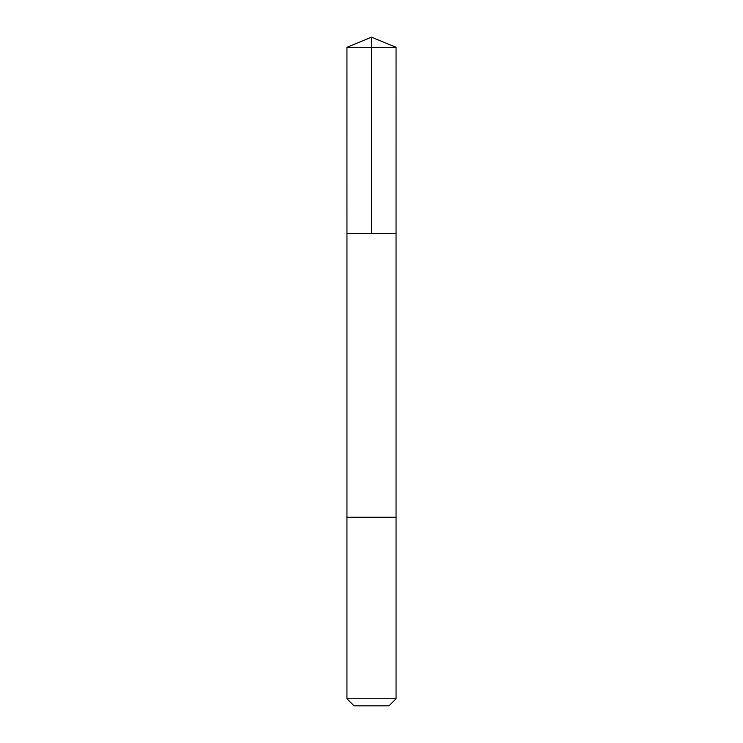 <?xml version="1.0" encoding="UTF-8"?>
<svg xmlns="http://www.w3.org/2000/svg" width="743" height="743" viewBox="0 0 743 743"><rect width="100%" height="100%" fill="white"/><g stroke="black" fill="none" stroke-linecap="round" stroke-linejoin="round"><path stroke-width="1.11" d="M346.953 233.581L396.047 233.581L396.056 47.32L346.944 47.32L346.953 233.581L396.047 233.581L396.047 517.239L346.953 517.239L346.953 233.581M393.809 517.239L346.944 517.239L346.944 698.764L396.056 698.764L396.056 517.239L393.809 517.239M396.056 698.764L388.96 705.85L354.039 705.85L346.944 698.764M346.944 47.32L371.5 37.15L371.5 233.581M371.5 37.15L396.056 47.32"/></g></svg>
